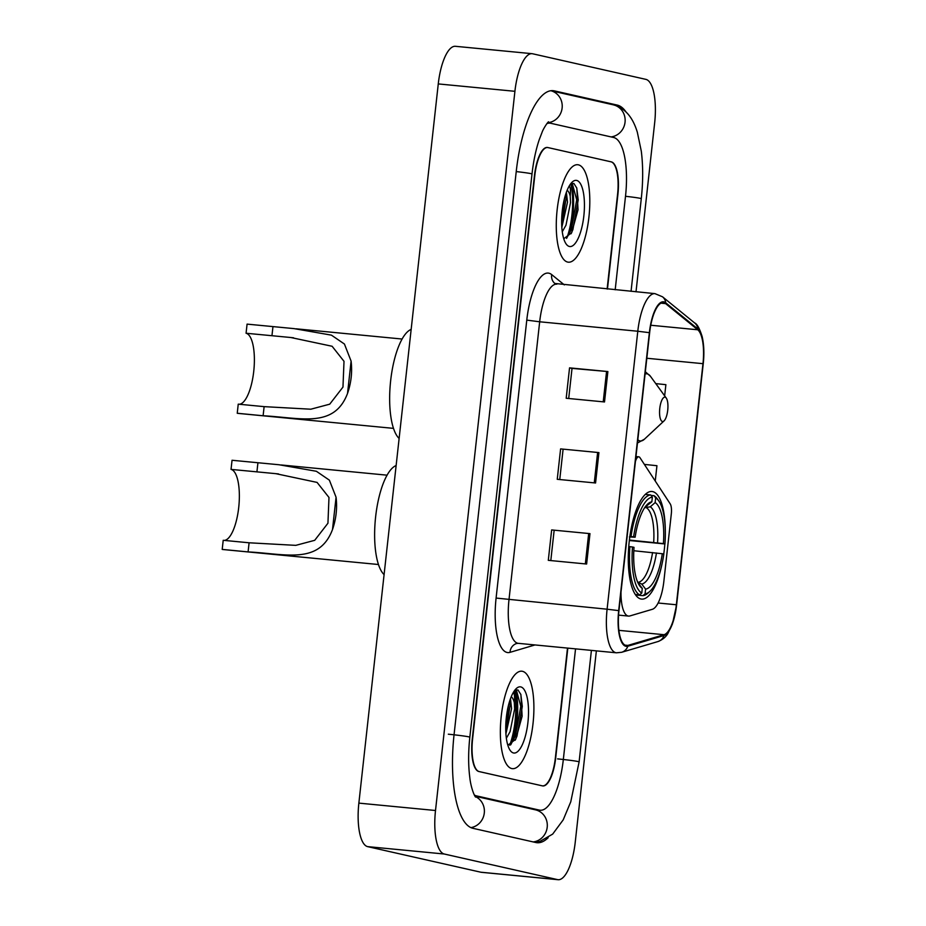 <?xml version="1.0" encoding="UTF-8"?>
<svg xmlns="http://www.w3.org/2000/svg" width="926" height="926" viewBox="0 0 926 926"><rect width="100%" height="100%" fill="white"/><g stroke="black" fill="none" stroke-linecap="round" stroke-linejoin="round"><path stroke-width="1.39" d="M621.01 592.061A30.593 10.117 95.5 0 0 628.129 616.022A30.593 10.117 95.5 0 0 628.546 616.079A30.593 10.117 95.5 0 0 629.9 615.94L652.355 609.296A30.593 10.117 95.5 0 0 663.873 581.227L671.315 513.837A10.198 3.368 95.5 0 0 670.181 503.825L639.982 457.699A10.198 3.368 95.5 0 0 638.778 456.819A10.198 3.368 95.5 0 0 635.421 461.449M665.308 530.332A54.055 17.872 95.5 0 0 652.726 491.613A54.055 17.872 95.5 0 0 651.985 491.486A54.055 17.872 95.5 0 0 629.124 542.451A54.055 17.872 95.5 0 0 640.873 598.983A54.055 17.872 95.5 0 0 641.614 599.099A54.055 17.872 95.5 0 0 662.113 563.529M663.745 554.072A54.055 17.872 95.5 0 0 664.845 543.956M607.12 289.016L617.561 194.448A30.593 10.117 95.5 0 0 610.986 161.807L548.065 147.593A30.593 10.117 95.5 0 0 547.648 147.523A30.593 10.117 95.5 0 0 534.777 175.743L472.596 738.948A30.593 10.117 95.5 0 0 479.182 771.578L542.092 785.792A30.593 10.117 95.5 0 0 542.52 785.861A30.593 10.117 95.5 0 0 555.392 757.653L567.488 648.084M615.188 289.792L625.513 196.243A55.074 18.207 95.5 0 0 613.672 137.499L550.75 123.285A55.074 18.207 95.5 0 0 549.998 123.158A55.074 18.207 95.5 0 0 546.849 123.656M474.262 794.925A55.074 18.207 95.5 0 0 476.496 795.885L539.418 810.111A55.074 18.207 95.5 0 0 540.171 810.227A55.074 18.207 95.5 0 0 563.332 759.447L575.544 648.86M636.012 291.806L654.659 122.88A40.802 13.485 95.5 0 0 645.885 79.37L532.635 53.777A40.802 13.485 95.5 0 0 532.068 53.685A40.802 13.485 95.5 0 0 514.914 91.304L435.509 810.505A40.802 13.485 95.5 0 0 444.283 854.015L557.533 879.607A40.802 13.485 95.5 0 0 558.089 879.7A40.802 13.485 95.5 0 0 575.254 842.081L596.367 650.862M532.068 53.685L455.418 46.3A40.802 13.485 95.5 0 0 438.264 83.919L358.86 803.12A40.802 13.485 95.5 0 0 367.634 846.63L480.883 872.223A40.802 13.485 95.5 0 0 481.439 872.315L558.089 879.7M625.999 111.93A87.715 28.995 95.5 0 0 617.248 105.089L554.327 90.864A87.715 28.995 95.5 0 0 553.135 90.679A87.715 28.995 95.5 0 0 516.233 171.541L454.053 734.758A87.715 28.995 95.5 0 0 472.92 828.307L535.83 842.521A87.715 28.995 95.5 0 0 537.034 842.718A87.715 28.995 95.5 0 0 548.157 837.706M509.694 745.21A40.802 13.485 95.5 0 0 514.15 691.12M511.754 768.557A48.951 16.182 95.5 0 0 512.425 768.661A48.951 16.182 95.5 0 0 533.133 722.512A48.951 16.182 95.5 0 0 522.495 671.315A48.951 16.182 95.5 0 0 521.824 671.2A48.951 16.182 95.5 0 0 501.116 717.361A48.951 16.182 95.5 0 0 511.754 768.557A48.951 16.182 95.5 0 0 512.425 768.661A48.951 16.182 95.5 0 0 533.133 722.512A48.951 16.182 95.5 0 0 522.495 671.315A48.951 16.182 95.5 0 0 521.824 671.2A48.951 16.182 95.5 0 0 501.116 717.361A48.951 16.182 95.5 0 0 511.754 768.557M567.673 262.081A48.951 16.182 95.5 0 0 568.344 262.185A48.951 16.182 95.5 0 0 589.04 216.024A48.951 16.182 95.5 0 0 578.403 164.828A48.951 16.182 95.5 0 0 577.743 164.724A48.951 16.182 95.5 0 0 557.035 210.885A48.951 16.182 95.5 0 0 567.673 262.081A48.951 16.182 95.5 0 0 568.344 262.185A48.951 16.182 95.5 0 0 589.04 216.024A48.951 16.182 95.5 0 0 578.403 164.828A48.951 16.182 95.5 0 0 577.743 164.724A48.951 16.182 95.5 0 0 557.035 210.885A48.951 16.182 95.5 0 0 567.673 262.081M625.964 645.491A32.642 10.788 -84.5 0 1 618.95 610.685L649.635 332.735A32.642 10.788 -84.5 0 1 663.363 302.64A32.642 10.788 -84.5 0 1 665.597 303.612L697.741 329.772A32.642 10.788 -84.5 0 1 702.973 363.675L676.35 604.759A32.642 10.788 -84.5 0 1 664.069 634.704L627.863 645.422A32.642 10.788 -84.5 0 1 626.416 645.572A32.642 10.788 -84.5 0 1 625.964 645.491M625.883 646.302A33.452 11.054 95.5 0 0 627.816 646.232L664.035 635.514A33.452 11.054 95.5 0 0 676.617 604.828L703.239 363.733A33.452 11.054 95.5 0 0 697.868 328.985L665.736 302.825A33.452 11.054 95.5 0 0 649.369 332.665L618.684 610.628A33.452 11.054 95.5 0 0 625.883 646.302M571.643 183.36A40.802 13.485 -84.5 0 1 568.934 234.764M515.736 689.835A40.802 13.485 -84.5 0 1 513.027 741.24M568.703 398.493L572.025 368.398L607.873 371.558L569.548 367.865L566.191 398.261L604.516 401.953L607.873 371.558M572.013 368.421L569.548 367.865M551.653 529.938L589.978 533.631L551.653 529.938L548.296 560.334L586.621 564.027L589.978 533.631M560.6 448.902L598.925 452.594L560.6 448.902L557.244 479.298L595.568 482.99L598.925 452.594M607.456 289.051L617.897 194.518A30.593 10.117 95.5 0 0 611.322 161.888L547.741 147.523A30.593 10.117 95.5 0 0 547.312 147.454A30.593 10.117 95.5 0 0 534.452 175.662L472.272 738.867A30.593 10.117 95.5 0 0 478.846 771.508L542.428 785.873A30.593 10.117 95.5 0 0 542.844 785.942A30.593 10.117 95.5 0 0 555.716 757.723L567.823 648.119M664.648 395.853L665.887 384.672L655.77 383.619M655.249 481.022L656.939 465.709L644.369 464.401M563.077 449.434L559.755 479.529M554.13 530.471L550.808 560.566M513.27 692.544L513.675 693.007C514.59 694.431 514.787 697.614 514.289 702.545A23.057 7.616 95.5 0 0 511.256 696.688M514.289 702.545L514.625 708.957L510.076 731.667L506.36 738.253M510.481 698.702L511.58 708.668L505.92 733.832M507.83 745.233L515.747 739.237L522.137 716.215L520.887 694.558L517.981 689.963L514.798 690.229M513.479 752.965A33.255 10.996 95.5 0 0 527.924 722.373A33.255 10.996 95.5 0 0 520.771 686.907A33.255 10.996 95.5 0 0 516.28 688.562A33.255 10.996 95.5 0 0 506.186 718.877A33.255 10.996 95.5 0 0 510.307 750.569A33.255 10.996 95.5 0 0 513.479 752.965M516.268 689.731L520.782 706.295L515.458 735.962L510.631 744.874M508.617 704.779L505.735 727.176M520.817 694.326L522.31 706.445L516.986 736.112L515.145 740.256M509.913 700.322L510.133 705.265L505.816 732.142M224.196 540.39A35.697 11.795 95.5 0 0 238.873 505.966A35.697 11.795 95.5 0 0 231.037 469.389L232.044 460.268L279.015 464.748L316.379 471.276L329.39 480.166L336.069 497.25C337.365 508.096 336.173 518.861 332.492 529.568C319.1 564.929 285.555 553.806 248.087 551.908L222.205 549.407A44.876 14.828 95.5 0 0 222.819 549.512L378.468 564.513M222.205 549.407L223.212 540.298L249.094 542.786L295.788 545.356L314.701 540.321L327.943 523.225L328.985 497.459L317.086 482.411L275.798 473.661L231.037 469.389M651.013 495.398L653.976 495.688L655.666 497.899A48.546 16.043 95.5 0 1 658.675 500.758A48.546 16.043 95.5 0 1 664.949 543.956L663.41 543.608A43.858 14.492 95.5 0 0 655.145 502.598L650.283 506.8L644.612 507.772M629.391 540.066L663.41 543.608M662.298 553.736L663.826 554.084A48.546 16.043 95.5 0 1 649.948 591.286A48.546 16.043 95.5 0 1 645.075 593.809L645.596 589.121A43.858 14.492 95.5 0 0 662.298 553.736L633.812 550.739M637.667 582.165L641.753 584.063L645.596 589.121M396.131 465.535A56.092 18.543 95.5 0 0 375.632 516.801A56.092 18.543 95.5 0 0 384.082 574.595M664.949 543.956L629.333 540.518M650.665 494.935A50.583 16.714 95.5 0 0 631.011 536.536L633.592 536.872A48.546 16.043 95.5 0 1 652.355 497.158L650.665 494.935L645.295 494.415M629.865 536.432L631.011 536.536M658.675 500.758L657.171 498.697A50.583 16.714 95.5 0 0 653.976 495.688M645.075 593.809L642.933 595.661A50.583 16.714 95.5 0 0 648.073 593.022L649.948 591.286M642.933 595.661L635.606 594.955M652.355 497.158L651.835 501.846A43.858 14.492 95.5 0 0 647.598 504.103A43.858 14.492 95.5 0 0 635.132 537.219L633.592 536.872M655.145 502.598L655.666 497.899M635.132 537.219L629.402 536.93M645.075 507.078L651.835 501.846M635.294 594.492L639.623 594.909L641.764 593.057A48.546 16.043 95.5 0 1 632.481 547L629.9 546.664A50.583 16.714 95.5 0 0 639.623 594.909M629.9 546.664L628.754 546.56M632.481 547L634.009 547.347A43.858 14.492 95.5 0 0 639.716 585.88A43.858 14.492 95.5 0 0 642.285 588.369L641.764 593.057M642.285 588.369L637.921 582.732M239.221 404.245A35.697 11.795 95.5 0 0 253.898 369.833A35.697 11.795 95.5 0 0 246.073 333.244L247.08 324.123L294.04 328.614L331.415 335.143L344.426 344.032L351.093 361.105C352.401 371.951 351.209 382.727 347.528 393.434C334.124 428.784 300.58 417.661 263.111 415.762L237.241 413.262A44.876 14.828 95.5 0 0 237.855 413.366L393.492 428.368M237.241 413.262L238.237 404.153L264.118 406.641L310.812 409.211L329.725 404.176L342.967 387.091L344.009 361.314L332.11 346.266L290.833 337.515L246.073 333.244M665.088 397.185A12.235 4.04 95.5 0 0 659.775 408.435A12.235 4.04 95.5 0 0 662.403 421.492A12.235 4.04 95.5 0 0 664.058 420.89A12.235 4.04 95.5 0 0 667.773 409.732A12.235 4.04 95.5 0 0 666.257 398.064A12.235 4.04 95.5 0 0 665.088 397.185M411.156 329.401A56.092 18.543 95.5 0 0 390.656 380.655A56.092 18.543 95.5 0 0 399.118 438.449M569.189 186.057L569.594 186.531C570.497 187.955 570.705 191.126 570.208 196.069A23.057 7.616 95.5 0 0 567.175 190.212M570.208 196.069L570.543 202.481L565.983 225.192L562.279 231.766M566.388 192.226L567.499 202.192L561.827 227.356M563.749 238.758L571.666 232.75L578.044 209.739L576.805 188.082L573.9 183.475L570.717 183.742M569.397 246.478A33.255 10.996 95.5 0 0 583.843 215.897A33.255 10.996 95.5 0 0 576.69 180.431A33.255 10.996 95.5 0 0 572.199 182.075A33.255 10.996 95.5 0 0 562.105 212.401A33.255 10.996 95.5 0 0 566.226 244.094A33.255 10.996 95.5 0 0 569.397 246.478M572.187 183.244L576.701 199.808L571.377 229.474L566.55 238.387M564.524 198.291L561.654 220.689M576.724 187.851L578.218 199.958L572.893 229.625L571.064 233.769M565.832 193.847L566.052 198.789L561.735 225.666M516.233 171.588A16.321 0.648 6.3 0 1 531.999 173.984C533.469 161.101 535.865 149.711 539.198 139.791L542.034 132.383C543.145 129.003 547.555 122.267 548.539 121.792M550.866 90.725A16.321 15.383 102.7 0 1 562.14 107.867A16.321 15.383 102.7 0 1 547.579 122.753M550.901 90.713L613.301 104.823A16.321 15.383 102.7 0 1 625.108 121.526A16.321 15.383 102.7 0 1 611.056 136.909M613.301 104.823C628.036 108.909 633.997 121.572 637.308 132.14L641.313 151.262C643.13 165.974 643.119 181.785 641.278 198.673A16.321 0.648 -173.7 0 0 625.513 196.289M591.413 650.388L579.109 761.878A16.321 0.648 -173.7 0 0 557.591 758.892M533.226 841.931A16.321 15.383 -77.3 0 0 547.266 826.548A16.321 15.383 -77.3 0 0 535.471 809.845L474.922 796.163M470.917 827.624A16.321 15.383 -77.3 0 0 484.24 813.422A16.321 15.383 -77.3 0 0 475.096 796.453M448.311 734.202A16.321 0.648 6.3 0 1 469.829 737.189L531.999 173.984M438.264 83.919L514.914 91.304M480.883 872.223L557.533 879.607M367.634 846.63L444.283 854.015M358.86 803.12L435.509 810.505M551.919 90.632L554.327 90.864M612.41 104.615L617.248 105.089M534.58 809.637L539.418 810.111M474.668 795.712L476.496 795.885M526.778 320.118L539.673 321.785L508.987 599.747A40.802 13.485 95.5 0 0 517.761 643.257A40.802 13.485 95.5 0 0 518.317 643.338L516.708 643.489A10.198 9.538 73.5 0 0 510.018 652.344A50.999 16.853 -84.5 0 1 496.093 598.069L526.778 320.118A50.999 16.853 -84.5 0 1 548.933 273.205A50.999 16.853 -84.5 0 1 551.722 274.628L564.339 284.895M556.839 284.166A40.802 13.485 95.5 0 0 539.673 321.785L637.794 331.242A40.802 13.485 -84.5 0 1 654.948 293.635L554.859 283.46A10.198 9.399 129.1 0 1 551.722 274.628M518.317 643.338L616.438 652.807A40.802 13.485 -84.5 0 1 615.871 652.714A40.802 13.485 -84.5 0 1 607.097 609.204L618.684 610.628M616.438 652.807L621.659 652.286A10.198 9.538 -106.5 0 0 627.816 646.232M621.659 652.286L657.877 641.579C662.495 639.785 665.829 637.088 667.866 633.523L672.38 624.17L676.628 604.852L703.228 363.779M697.868 328.985A10.198 9.399 -50.9 0 0 694.639 322.942L662.507 296.795L654.948 293.635M657.877 641.579A10.198 9.538 -106.5 0 0 664.035 635.514M665.736 302.825A10.198 9.399 -50.9 0 0 662.507 296.795M649.369 332.665L637.794 331.242L607.097 609.204L496.093 598.069M534.996 644.947L510.018 652.344M702.973 363.675L646.823 358.258M697.741 329.772L650.758 325.246M665.597 303.612L660.99 303.172M627.863 645.422L625.027 645.144M664.069 634.704L618.892 630.351M676.35 604.759L658.12 603.011M597.629 452.478L594.272 482.863M588.681 533.515L585.336 563.899M606.576 371.442L603.22 401.826M510.967 744.446A40.802 13.485 95.5 0 0 514.879 690.183M653.675 542.416A37.735 12.478 95.5 0 0 646.73 507.969M638.535 582.246A37.735 12.478 95.5 0 0 652.564 552.544M646.973 506.059A39.228 12.964 95.5 0 0 645.445 506.568M657.553 542.856A39.228 12.964 95.5 0 0 650.283 506.8M641.753 584.063A39.228 12.964 95.5 0 0 656.441 552.984M332.492 529.568L336.069 497.25M256.919 471.878L257.926 462.769M248.087 551.908L249.094 542.786M645.329 371.731L650.469 376.315A33.73 11.147 95.5 0 0 647.251 373.896A33.73 11.147 95.5 0 0 645.075 374.046M637.817 439.792A33.73 11.147 95.5 0 0 639.854 440.892A33.73 11.147 95.5 0 0 644.403 439.213L637.458 443.01M347.528 393.434L351.093 361.105M271.955 335.733L272.962 326.623M263.111 415.762L264.118 406.641M566.886 237.959A40.802 13.485 95.5 0 0 570.798 183.695M628.546 616.079L618.556 615.119M638.778 456.819L635.965 456.541M641.278 198.673L631.057 291.32M475.559 797.078C473.58 794.612 470.558 785.491 469.783 777.308C468.243 765.327 468.255 751.958 469.829 737.189M534.638 842.255L539.823 841.468L552.672 834.106L563.205 819.857L570.763 801.812L579.109 761.878M547.44 122.915L549.998 123.158M534.95 809.729L540.171 810.227M703.251 363.756C704.35 353.547 703.968 344.46 702.128 336.485C699.558 328.383 697.058 323.868 694.639 322.942M281.053 464.956L387.08 475.177M275.798 473.672L278.529 473.927M296.089 328.811L402.104 339.032M666.257 398.064L650.469 376.315M664.058 420.89L644.403 439.213M290.833 337.527L293.554 337.793"/></g></svg>
